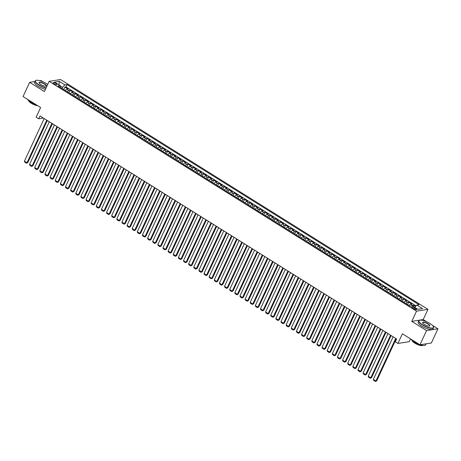<?xml version="1.0" encoding="UTF-8"?>
<svg xmlns="http://www.w3.org/2000/svg" width="461" height="461" viewBox="0 0 461 461"><rect width="100%" height="100%" fill="white"/><g stroke="black" fill="none" stroke-linecap="round" stroke-linejoin="round"><path stroke-width="0.69" d="M54.012 83.793A2.092 0.605 24.9 0 0 56.893 84.519A2.092 0.605 24.9 0 0 55.983 83.481A2.092 0.605 24.9 0 0 53.101 82.755A2.092 0.605 24.9 0 0 54.012 83.793M43.242 81.908L41.046 80.537L39.946 80.71M427.941 309.343L60.541 79.54L49.137 81.349L416.537 311.152L427.941 309.343L423.198 319.565L411.794 321.369L426.546 330.6L437.95 328.791L432.395 325.316M426.811 321.824L423.198 319.565M437.95 328.791L431.363 342.99L419.954 344.793L402.384 333.799L397.901 343.451L409.305 341.647L410.572 338.921M34.903 81.505L29.637 82.34L23.05 96.533L40.626 107.528L36.142 117.18L38.712 118.782L43.334 118.051L44.181 118.586M426.546 330.6L419.954 344.793M415.597 306.45L413.822 305.343L413.292 306.49M409.057 305.534A2.616 0.991 -58 0 1 410.647 304.237L411.771 304.058L408.694 302.134L407.553 304.588M403.928 302.324A2.616 0.991 122 0 1 405.513 301.027L406.642 300.849L403.559 298.924L402.424 301.379M398.8 299.114A2.616 0.991 122 0 1 400.384 297.818L401.508 297.639L398.431 295.714L397.29 298.169M393.665 295.904A2.616 0.991 122 0 1 395.25 294.608L396.379 294.429L393.296 292.505L392.161 294.959M388.537 292.695A2.616 0.991 122 0 1 390.121 291.398L391.245 291.219L388.168 289.295L387.027 291.75M383.402 289.485A2.616 0.991 122 0 1 384.993 288.188L386.116 288.01L383.039 286.085L381.898 288.54M378.274 286.275A2.616 0.991 122 0 1 379.858 284.979L380.982 284.8L377.905 282.875L376.764 285.33M373.139 283.066A2.616 0.991 122 0 1 374.73 281.769L375.853 281.59L372.776 279.666L371.635 282.12M368.011 279.856A2.616 0.991 122 0 1 369.595 278.559L370.719 278.381L367.642 276.456L366.501 278.911M362.876 276.646A2.616 0.991 122 0 1 364.467 275.35L365.59 275.177L362.513 273.246L361.372 275.701M357.748 273.436A2.616 0.991 122 0 1 359.332 272.14L360.456 271.967L357.379 270.037L356.238 272.491M352.613 270.227A2.616 0.991 122 0 1 354.204 268.93L355.327 268.757L352.25 266.827L351.109 269.287M347.485 267.017A2.616 0.991 122 0 1 349.069 265.726L350.199 265.548L347.116 263.617L345.975 266.078M342.35 263.807A2.616 0.991 122 0 1 343.941 262.516L345.064 262.338L341.987 260.407L340.846 262.868M337.222 260.598A2.616 0.991 122 0 1 338.806 259.307L339.936 259.128L336.853 257.198L335.717 259.658M332.093 257.388A2.616 0.991 122 0 1 333.678 256.097L334.801 255.918L331.724 253.994L330.583 256.449M326.958 254.178A2.616 0.991 122 0 1 328.543 252.887L329.673 252.709L326.59 250.784L325.454 253.239M321.83 250.968A2.616 0.991 122 0 1 323.415 249.678L324.538 249.499L321.461 247.574L320.32 250.029M316.695 247.759A2.616 0.991 122 0 1 318.286 246.468L319.41 246.289L316.327 244.365L315.191 246.819M311.567 244.549A2.616 0.991 122 0 1 313.152 243.258L314.275 243.08L311.198 241.155L310.057 243.61M306.432 241.339A2.616 0.991 122 0 1 308.023 240.048L309.147 239.87L306.069 237.945L304.928 240.4M301.304 238.13A2.616 0.991 122 0 1 302.889 236.839L304.012 236.66L300.935 234.735L299.794 237.19M296.169 234.92A2.616 0.991 122 0 1 297.76 233.629L298.884 233.45L295.806 231.526L294.665 233.981M291.041 231.71A2.616 0.991 122 0 1 292.626 230.419L293.749 230.241L290.672 228.316L289.531 230.771M285.906 228.5A2.616 0.991 122 0 1 287.497 227.21L288.621 227.031L285.543 225.106L284.402 227.561M280.778 225.291A2.616 0.991 122 0 1 282.363 224L283.492 223.821L280.409 221.897L279.268 224.351M275.643 222.081A2.616 0.991 122 0 1 277.234 220.79L278.358 220.612L275.28 218.687L274.139 221.142M270.515 218.871A2.616 0.991 122 0 1 272.099 217.58L273.229 217.402L270.146 215.477L269.011 217.932M265.38 215.667A2.616 0.991 122 0 1 266.971 214.371L268.095 214.192L265.017 212.267L263.876 214.722M260.252 212.458A2.616 0.991 122 0 1 261.836 211.161L262.966 210.982L259.883 209.058L258.748 211.513M255.123 209.248A2.616 0.991 122 0 1 256.708 207.951L257.832 207.773L254.754 205.848L253.613 208.303M249.989 206.038A2.616 0.991 122 0 1 251.573 204.742L252.703 204.563L249.62 202.638L248.485 205.093M244.86 202.828A2.616 0.991 122 0 1 246.445 201.532L247.569 201.353L244.491 199.429L243.35 201.883M239.726 199.619A2.616 0.991 122 0 1 241.316 198.322L242.44 198.144L239.363 196.219L238.222 198.674M234.597 196.409A2.616 0.991 122 0 1 236.182 195.112L237.306 194.934L234.228 193.009L233.087 195.464M229.463 193.199A2.616 0.991 122 0 1 231.053 191.903L232.177 191.724L229.1 189.799L227.959 192.254M224.334 189.99A2.616 0.991 122 0 1 225.919 188.693L227.043 188.514L223.965 186.59L222.824 189.045M219.2 186.78A2.616 0.991 122 0 1 220.79 185.483L221.914 185.305L218.837 183.38L217.696 185.835M214.071 183.57A2.616 0.991 122 0 1 215.656 182.274L216.779 182.095L213.702 180.17L212.561 182.625M208.937 180.36A2.616 0.991 122 0 1 210.527 179.064L211.651 178.885L208.574 176.961L207.433 179.415M203.808 177.151A2.616 0.991 122 0 1 205.393 175.854L206.522 175.676L203.439 173.751L202.298 176.206M198.674 173.941A2.616 0.991 122 0 1 200.264 172.645L201.388 172.466L198.311 170.541L197.17 172.996M193.545 170.731A2.616 0.991 122 0 1 195.13 169.435L196.259 169.256L193.176 167.331L192.041 169.786M188.416 167.522A2.616 0.991 122 0 1 190.001 166.225L191.125 166.046L188.048 164.122L186.907 166.577M183.282 164.312A2.616 0.991 122 0 1 184.867 163.015L185.996 162.837L182.913 160.912L181.778 163.367M178.153 161.102A2.616 0.991 122 0 1 179.738 159.806L180.862 159.633L177.785 157.702L176.644 160.157M173.019 157.893A2.616 0.991 122 0 1 174.61 156.596L175.733 156.423L172.65 154.493L171.515 156.947M167.89 154.683A2.616 0.991 122 0 1 169.475 153.386L170.599 153.213L167.522 151.283L166.381 153.744M162.756 151.473A2.616 0.991 122 0 1 164.346 150.182L165.47 150.004L162.393 148.073L161.252 150.534M157.627 148.263A2.616 0.991 122 0 1 159.212 146.973L160.336 146.794L157.259 144.863L156.118 147.324M152.493 145.054A2.616 0.991 122 0 1 154.083 143.763L155.207 143.584L152.13 141.654L150.989 144.114M147.364 141.844A2.616 0.991 122 0 1 148.949 140.553L150.073 140.375L146.996 138.45L145.855 140.905M142.23 138.634A2.616 0.991 122 0 1 143.82 137.343L144.944 137.165L141.867 135.24L140.726 137.695M137.101 135.425A2.616 0.991 122 0 1 138.686 134.134L139.816 133.955L136.733 132.03L135.592 134.485M131.967 132.215A2.616 0.991 122 0 1 133.557 130.924L134.681 130.745L131.604 128.821L130.463 131.276M126.838 129.005A2.616 0.991 122 0 1 128.423 127.714L129.553 127.536L126.47 125.611L125.334 128.066M121.704 125.795A2.616 0.991 122 0 1 123.294 124.505L124.418 124.326L121.341 122.401L120.2 124.856M116.575 122.586A2.616 0.991 122 0 1 118.16 121.295L119.29 121.116L116.207 119.192L115.071 121.646M111.447 119.376A2.616 0.991 122 0 1 113.031 118.085L114.155 117.907L111.078 115.982L109.937 118.437M106.312 116.166A2.616 0.991 122 0 1 107.903 114.875L109.026 114.697L105.944 112.772L104.808 115.227M101.184 112.957A2.616 0.991 122 0 1 102.768 111.666L103.892 111.487L100.815 109.562L99.674 112.017M96.049 109.747A2.616 0.991 122 0 1 97.64 108.456L98.763 108.277L95.686 106.353L94.545 108.808M90.921 106.537A2.616 0.991 122 0 1 92.505 105.246L93.629 105.068L90.552 103.143L89.411 105.598M85.786 103.327A2.616 0.991 122 0 1 87.377 102.037L88.5 101.858L85.423 99.933L84.282 102.388M80.658 100.123A2.616 0.991 122 0 1 82.242 98.827L83.366 98.648L80.289 96.724L79.148 99.178M75.523 96.914A2.616 0.991 122 0 1 77.114 95.617L78.237 95.439L75.16 93.514L74.019 95.969M70.395 93.704A2.616 0.991 122 0 1 71.979 92.407L73.103 92.229L70.026 90.304L68.885 92.759M397.901 343.451L395.336 341.849L396.65 339.008L40.026 115.947L38.712 118.782M415.707 308.507L414.577 307.798A2.028 0.588 24.9 0 0 411.782 307.101A2.028 0.588 24.9 0 0 412.67 308.104L413.799 308.812A2.028 0.588 24.9 0 0 416.594 309.51A2.028 0.588 24.9 0 0 415.707 308.507L415.252 309.487M60.345 87.417L60.195 85.631L58.034 85.971L410.042 306.144L412.197 305.804L417.845 309.337L422.53 308.593L416.882 305.061L419.043 304.721L67.035 84.547L64.88 84.887L62.592 87.354L60.212 85.867M60.195 85.631L54.548 82.098L59.233 81.355L64.88 84.887M412.065 305.827A2.616 0.991 -58 0 1 412.699 305.522L413.822 305.343M416.07 305.943L65.929 86.933L64.897 87.094L63.756 89.549M65.26 90.494A2.616 0.991 122 0 1 66.851 89.198L67.974 89.019L64.897 87.094M67.318 91.774A2.616 0.991 -58 0 1 68.902 90.483L70.026 90.304M72.446 94.983A2.616 0.991 -58 0 1 74.031 93.692L75.16 93.514M77.581 98.193A2.616 0.991 -58 0 1 79.165 96.902L80.289 96.724M82.709 101.403A2.616 0.991 -58 0 1 84.294 100.112L85.423 99.933M87.838 104.612A2.616 0.991 -58 0 1 89.428 103.322L90.552 103.143M92.972 107.822A2.616 0.991 -58 0 1 94.557 106.531L95.686 106.353M98.101 111.032A2.616 0.991 -58 0 1 99.691 109.741L100.815 109.562M103.235 114.242A2.616 0.991 -58 0 1 104.82 112.951L105.944 112.772M108.364 117.451A2.616 0.991 -58 0 1 109.954 116.16L111.078 115.982M113.498 120.661A2.616 0.991 -58 0 1 115.083 119.37L116.207 119.192M118.627 123.871A2.616 0.991 -58 0 1 120.217 122.58L121.341 122.401M123.761 127.08A2.616 0.991 -58 0 1 125.346 125.79L126.47 125.611M128.89 130.29A2.616 0.991 -58 0 1 130.48 128.999L131.604 128.821M134.024 133.5A2.616 0.991 -58 0 1 135.609 132.203L136.733 132.03M139.153 136.71A2.616 0.991 -58 0 1 140.738 135.413L141.867 135.24M144.287 139.919A2.616 0.991 -58 0 1 145.872 138.623L146.996 138.45M149.416 143.129A2.616 0.991 -58 0 1 151.001 141.832L152.13 141.654M154.544 146.339A2.616 0.991 -58 0 1 156.135 145.042L157.259 144.863M159.679 149.548A2.616 0.991 -58 0 1 161.264 148.252L162.393 148.073M164.808 152.758A2.616 0.991 -58 0 1 166.398 151.462L167.522 151.283M169.942 155.968A2.616 0.991 -58 0 1 171.527 154.671L172.65 154.493M175.071 159.178A2.616 0.991 -58 0 1 176.661 157.881L177.785 157.702M180.205 162.387A2.616 0.991 -58 0 1 181.79 161.091L182.913 160.912M185.334 165.597A2.616 0.991 -58 0 1 186.924 164.3L188.048 164.122M190.468 168.807A2.616 0.991 -58 0 1 192.053 167.51L193.176 167.331M195.597 172.016A2.616 0.991 -58 0 1 197.187 170.72L198.311 170.541M200.731 175.226A2.616 0.991 -58 0 1 202.316 173.93L203.439 173.751M205.86 178.436A2.616 0.991 -58 0 1 207.444 177.139L208.574 176.961M210.994 181.646A2.616 0.991 -58 0 1 212.579 180.349L213.702 180.17M216.123 184.855A2.616 0.991 -58 0 1 217.707 183.559L218.837 183.38M221.251 188.065A2.616 0.991 -58 0 1 222.842 186.768L223.965 186.59M226.386 191.275A2.616 0.991 -58 0 1 227.97 189.978L229.1 189.799M231.514 194.484A2.616 0.991 -58 0 1 233.105 193.188L234.228 193.009M236.649 197.688A2.616 0.991 -58 0 1 238.233 196.398L239.363 196.219M241.777 200.898A2.616 0.991 -58 0 1 243.368 199.607L244.491 199.429M246.912 204.108A2.616 0.991 -58 0 1 248.496 202.817L249.62 202.638M252.04 207.317A2.616 0.991 -58 0 1 253.631 206.027L254.754 205.848M257.175 210.527A2.616 0.991 -58 0 1 258.759 209.236L259.883 209.058M262.303 213.737A2.616 0.991 -58 0 1 263.894 212.446L265.017 212.267M267.438 216.947A2.616 0.991 -58 0 1 269.022 215.656L270.146 215.477M272.566 220.156A2.616 0.991 -58 0 1 274.157 218.866L275.28 218.687M277.701 223.366A2.616 0.991 -58 0 1 279.285 222.075L280.409 221.897M282.829 226.576A2.616 0.991 -58 0 1 284.414 225.285L285.543 225.106M287.964 229.785A2.616 0.991 -58 0 1 289.548 228.495L290.672 228.316M293.092 232.995A2.616 0.991 -58 0 1 294.677 231.704L295.806 231.526M298.221 236.205A2.616 0.991 -58 0 1 299.811 234.914L300.935 234.735M303.355 239.415A2.616 0.991 -58 0 1 304.94 238.124L306.069 237.945M308.484 242.624A2.616 0.991 -58 0 1 310.074 241.334L311.198 241.155M313.618 245.834A2.616 0.991 -58 0 1 315.203 244.537L316.327 244.365M318.747 249.044A2.616 0.991 -58 0 1 320.337 247.747L321.461 247.574M323.881 252.253A2.616 0.991 -58 0 1 325.466 250.957L326.59 250.784M329.01 255.463A2.616 0.991 -58 0 1 330.6 254.167L331.724 253.994M334.144 258.673A2.616 0.991 -58 0 1 335.729 257.376L336.853 257.198M339.273 261.883A2.616 0.991 -58 0 1 340.863 260.586L341.987 260.407M344.407 265.092A2.616 0.991 -58 0 1 345.992 263.796L347.116 263.617M349.536 268.302A2.616 0.991 -58 0 1 351.121 267.005L352.25 266.827M354.67 271.512A2.616 0.991 -58 0 1 356.255 270.215L357.379 270.037M359.799 274.721A2.616 0.991 -58 0 1 361.384 273.425L362.513 273.246M364.928 277.931A2.616 0.991 -58 0 1 366.518 276.635L367.642 276.456M370.062 281.141A2.616 0.991 -58 0 1 371.647 279.844L372.776 279.666M375.191 284.351A2.616 0.991 -58 0 1 376.781 283.054L377.905 282.875M380.325 287.56A2.616 0.991 -58 0 1 381.91 286.264L383.039 286.085M385.454 290.77A2.616 0.991 -58 0 1 387.044 289.473L388.168 289.295M390.588 293.98A2.616 0.991 -58 0 1 392.173 292.683L393.296 292.505M395.717 297.189A2.616 0.991 -58 0 1 397.307 295.893L398.431 295.714M400.851 300.399A2.616 0.991 -58 0 1 402.436 299.103L403.559 298.924M405.98 303.609A2.616 0.991 -58 0 1 407.57 302.312L408.694 302.134M411.794 321.369L416.537 311.152M29.637 82.34L44.394 91.566L49.137 81.349M47.304 120.534L49.315 121.796M52.433 123.744L54.444 125.006M57.567 126.954L59.578 128.216M62.696 130.163L64.707 131.425M67.83 133.373L69.842 134.629M72.959 136.583L74.97 137.839M78.093 139.792L80.105 141.049M83.222 143.002L85.233 144.258M88.351 146.212L90.368 147.468M93.485 149.422L95.496 150.678M98.614 152.631L100.631 153.888M103.748 155.841L105.759 157.097M108.877 159.051L110.894 160.307M114.011 162.26L116.022 163.517M119.14 165.47L121.151 166.726M124.274 168.68L126.285 169.936M129.403 171.89L131.414 173.146M134.537 175.099L136.548 176.356M139.666 178.309L141.677 179.565M144.8 181.519L146.811 182.775M149.929 184.728L151.94 185.985M155.057 187.938L157.074 189.194M160.192 191.148L162.203 192.404M165.32 194.358L167.337 195.614M170.455 197.567L172.466 198.824M175.583 200.771L177.6 202.033M180.718 203.981L182.729 205.243M185.846 207.191L187.858 208.453M190.981 210.4L192.992 211.662M196.109 213.61L198.121 214.872M201.244 216.82L203.255 218.082M206.372 220.03L208.384 221.292M211.507 223.239L213.518 224.501M216.635 226.449L218.647 227.711M221.77 229.659L223.781 230.921M226.898 232.868L228.91 234.13M232.027 236.078L234.044 237.34M237.161 239.288L239.173 240.55M242.29 242.498L244.307 243.76M247.424 245.707L249.436 246.969M252.553 248.917L254.564 250.173M257.687 252.127L259.699 253.383M262.816 255.336L264.827 256.593M267.95 258.546L269.962 259.802M273.079 261.756L275.09 263.012M278.214 264.966L280.225 266.222M283.342 268.175L285.353 269.431M288.477 271.385L290.488 272.641M293.605 274.595L295.616 275.851M298.734 277.804L300.751 279.061M303.868 281.014L305.879 282.27M308.997 284.224L311.014 285.48M314.131 287.434L316.142 288.69M319.26 290.643L321.277 291.899M324.394 293.853L326.405 295.109M329.523 297.063L331.534 298.319M334.657 300.272L336.668 301.529M339.786 303.482L341.797 304.738M344.92 306.692L346.931 307.948M350.049 309.901L352.06 311.158M355.183 313.111L357.194 314.367M360.312 316.315L362.323 317.577M365.44 319.525L367.457 320.787M370.575 322.735L372.586 323.997M375.703 325.944L377.72 327.206M380.838 329.154L382.849 330.416M385.966 332.364L387.983 333.626M391.101 335.573L393.112 336.835M396.23 338.783L396.639 339.042M62.062 88.489L62.592 87.354M414.727 307.389L416.882 305.061M65.929 86.933L67.035 84.547M59.233 81.355L59.014 84.893M395.694 338.409L375.922 380.999L376.695 380.878L396.247 338.754M393.124 336.801L373.358 379.391L375.922 380.999L375.427 381.46L373.629 380.337L373.358 379.391M376.695 380.878L375.427 381.46M422.478 324.7A7.981 2.311 24.9 0 0 430.372 327.915A7.981 2.311 24.9 0 0 433.426 326.67A7.981 2.311 24.9 0 0 429.998 323.507A7.981 2.311 24.9 0 0 419.631 320.268A7.981 2.311 24.9 0 0 422.478 324.7M433.473 326.786A8.177 2.368 -155.1 0 1 433.524 326.907A8.177 2.368 -155.1 0 1 433.571 327.719A8.177 2.368 -155.1 0 1 422.305 324.884A8.177 2.368 -155.1 0 1 418.744 320.833A8.177 2.368 -155.1 0 1 419.389 320.343A8.177 2.368 -155.1 0 1 419.516 320.309M424.356 324.4A3.988 1.158 -155.1 0 1 422.639 322.821A3.988 1.158 -155.1 0 1 424.166 322.199A3.988 1.158 -155.1 0 1 428.113 323.806A3.988 1.158 -155.1 0 1 429.537 326.025A3.988 1.158 -155.1 0 1 424.356 324.4M429.404 326.054A3.792 1.101 24.9 0 0 429.6 325.869A3.792 1.101 24.9 0 0 427.946 323.991A3.792 1.101 24.9 0 0 422.714 322.677A3.792 1.101 24.9 0 0 422.702 322.942M426.097 343.82L425.612 344.863A8.177 2.368 -155.1 0 1 420.207 344.753M419.527 344.523A8.177 2.368 -155.1 0 1 414.347 342.033A8.177 2.368 -155.1 0 1 411.074 339.238M425.791 343.871A8.177 2.368 -155.1 0 1 424.587 344.062M422.795 345.381A5.889 1.706 -155.1 0 1 414.819 343.168A5.889 1.706 -155.1 0 1 412.203 340.466M433.571 327.719L432.994 328.964A8.177 2.368 -155.1 0 1 421.723 326.134A8.177 2.368 -155.1 0 1 418.162 322.083L418.744 320.833M47.696 84.455A7.981 2.311 24.9 0 0 46.434 83.597A7.981 2.311 24.9 0 0 36.067 80.352A7.981 2.311 24.9 0 0 38.908 84.784A7.981 2.311 24.9 0 0 46.112 87.855M46.008 88.091A8.177 2.368 -155.1 0 1 38.741 84.968A8.177 2.368 -155.1 0 1 35.174 80.917A8.177 2.368 -155.1 0 1 35.825 80.427A8.177 2.368 -155.1 0 1 35.952 80.393M40.793 84.49A3.988 1.158 -155.1 0 1 39.076 82.905A3.988 1.158 -155.1 0 1 40.603 82.283A3.988 1.158 -155.1 0 1 44.55 83.89A3.988 1.158 -155.1 0 1 45.973 86.109A3.988 1.158 -155.1 0 1 40.793 84.49M45.841 86.144A3.792 1.101 24.9 0 0 46.031 85.959A3.792 1.101 24.9 0 0 44.377 84.075A3.792 1.101 24.9 0 0 39.15 82.761A3.792 1.101 24.9 0 0 39.133 83.026M35.958 104.612A8.177 2.368 -155.1 0 1 30.778 102.117A8.177 2.368 -155.1 0 1 27.51 99.322M37.727 105.713A5.889 1.706 -155.1 0 1 31.25 103.252A5.889 1.706 -155.1 0 1 28.64 100.556M45.426 89.336A8.177 2.368 -155.1 0 1 38.159 86.219A8.177 2.368 -155.1 0 1 34.598 82.167L35.174 80.917M390.559 335.199L370.794 377.79L371.56 377.668L391.112 335.545M387.995 333.597L368.224 376.182L370.794 377.79L370.292 378.25L368.5 377.127L368.224 376.182M371.56 377.668L370.292 378.25M385.431 331.989L365.659 374.58L366.432 374.459L385.984 332.335M382.866 330.387L363.095 372.972L365.659 374.58L365.164 375.041L363.366 373.917L363.095 372.972M366.432 374.459L365.164 375.041M380.296 328.779L360.531 371.37L361.297 371.249L380.849 329.125M377.732 327.177L357.961 369.762L360.531 371.37L360.029 371.831L358.237 370.707L357.961 369.762M361.297 371.249L360.029 371.831M375.168 325.57L355.396 368.16L356.169 368.039L375.721 325.915M372.603 323.968L352.832 366.553L355.396 368.16L354.901 368.621L353.103 367.498L352.832 366.553M356.169 368.039L354.901 368.621M370.033 322.36L350.268 364.951L351.034 364.83L370.586 322.706M367.469 320.758L347.698 363.343L350.268 364.951L349.772 365.412L347.974 364.288L347.698 363.343M351.034 364.83L349.772 365.412M364.905 319.15L345.133 361.741L345.906 361.62L365.458 319.496M362.34 317.548L342.569 360.133L345.133 361.741L344.638 362.202L342.84 361.078L342.569 360.133M345.906 361.62L344.638 362.202M359.77 315.941L340.005 358.531L340.771 358.41L360.323 316.286M357.206 314.339L337.44 356.923L340.005 358.531L339.509 358.992L337.711 357.869L337.44 356.923M340.771 358.41L339.509 358.992M354.642 312.731L334.87 355.322L335.643 355.201L355.195 313.077M352.077 311.129L332.306 353.72L334.87 355.322L334.375 355.783L332.577 354.659L332.306 353.72M335.643 355.201L334.375 355.783M349.513 309.521L329.742 352.112L330.514 351.991L350.066 309.867M346.943 307.919L327.177 350.51L329.742 352.112L329.246 352.573L327.448 351.449L327.177 350.51M330.514 351.991L329.246 352.573M344.379 306.311L324.607 348.902L325.38 348.781L344.932 306.657M341.814 304.709L322.043 347.3L324.607 348.902L324.112 349.363L322.32 348.239L322.043 347.3M325.38 348.781L324.112 349.363M339.25 303.102L319.479 345.692L320.251 345.571L339.803 303.447M336.68 301.5L316.914 344.09L319.479 345.692L318.983 346.153L317.185 345.03L316.914 344.09M320.251 345.571L318.983 346.153M334.116 299.892L314.344 342.483L315.117 342.362L334.669 300.238M331.551 298.29L311.78 340.881L314.344 342.483L313.849 342.944L312.057 341.82L311.78 340.881M315.117 342.362L313.849 342.944M328.987 296.682L309.216 339.273L309.988 339.152L329.54 297.028M326.417 295.08L306.651 337.671L309.216 339.273L308.72 339.734L306.922 338.61L306.651 337.671M309.988 339.152L308.72 339.734M323.853 293.473L304.087 336.063L304.854 335.942L324.406 293.818M321.288 291.871L301.517 334.461L304.087 336.063L303.586 336.524L301.794 335.401L301.517 334.461M304.854 335.942L303.586 336.524M318.724 290.263L298.953 332.854L299.725 332.733L319.277 290.609M316.16 288.661L296.388 331.252L298.953 332.854L298.457 333.315L296.659 332.191L296.388 331.252M299.725 332.733L298.457 333.315M313.589 287.053L293.824 329.644L294.591 329.523L314.143 287.399M311.025 285.451L291.254 328.042L293.824 329.644L293.323 330.105L291.531 328.981L291.254 328.042M294.591 329.523L293.323 330.105M308.461 283.843L288.69 326.434L289.462 326.313L309.014 284.195M305.897 282.241L286.125 324.832L288.69 326.434L288.194 326.895L286.396 325.771L286.125 324.832M289.462 326.313L288.194 326.895M303.326 280.634L283.561 323.224L284.328 323.103L303.88 280.985M300.762 279.032L280.991 321.622L283.561 323.224L283.066 323.685L281.268 322.562L280.991 321.622M284.328 323.103L283.066 323.685M298.198 277.43L278.427 320.015L279.199 319.894L298.751 277.776M295.634 275.822L275.862 318.413L278.427 320.015L277.931 320.476L276.133 319.352L275.862 318.413M279.199 319.894L277.931 320.476M293.063 274.22L273.298 316.805L274.065 316.684L293.617 274.566M290.499 272.612L270.728 315.203L273.298 316.805L272.803 317.266L271.005 316.142L270.728 315.203M274.065 316.684L272.803 317.266M287.935 271.01L268.164 313.595L268.936 313.474L288.488 271.356M285.371 269.403L265.599 311.993L268.164 313.595L267.668 314.056L265.87 312.933L265.599 311.993M268.936 313.474L267.668 314.056M282.8 267.801L263.035 310.386L263.807 310.265L283.359 268.146M280.236 266.193L260.471 308.784L263.035 310.386L262.54 310.847L260.742 309.723L260.471 308.784M263.807 310.265L262.54 310.847M277.672 264.591L257.901 307.176L258.673 307.055L278.225 264.937M275.108 262.983L255.336 305.574L257.901 307.176L257.405 307.637L255.613 306.513L255.336 305.574M258.673 307.055L257.405 307.637M272.543 261.381L252.772 303.966L253.544 303.845L273.096 261.727M269.973 259.774L250.208 302.364L252.772 303.966L252.276 304.427L250.479 303.303L250.208 302.364M253.544 303.845L252.276 304.427M267.409 258.172L247.638 300.756L248.41 300.635L267.962 258.517M264.845 256.564L245.073 299.154L247.638 300.756L247.142 301.217L245.35 300.099L245.073 299.154M248.41 300.635L247.142 301.217M262.28 254.962L242.509 297.552L243.281 297.426L262.833 255.308M259.71 253.354L239.945 295.945L242.509 297.552L242.013 298.008L240.216 296.89L239.945 295.945M243.281 297.426L242.013 298.008M257.146 251.752L237.375 294.343L238.147 294.216L257.699 252.098M254.581 250.144L234.81 292.735L237.375 294.343L236.879 294.798L235.087 293.68L234.81 292.735M238.147 294.216L236.879 294.798M252.017 248.542L232.246 291.133L233.018 291.006L252.57 248.888M249.447 246.935L229.682 289.525L232.246 291.133L231.75 291.594L229.953 290.47L229.682 289.525M233.018 291.006L231.75 291.594M246.883 245.333L227.117 287.923L227.884 287.797L247.436 245.678M244.318 243.725L224.547 286.316L227.117 287.923L226.616 288.384L224.824 287.261L224.547 286.316M227.884 287.797L226.616 288.384M241.754 242.123L221.983 284.714L222.755 284.587L242.307 242.469M239.19 240.515L219.419 283.106L221.983 284.714L221.487 285.175L219.69 284.051L219.419 283.106M222.755 284.587L221.487 285.175M236.62 238.913L216.854 281.504L217.621 281.377L237.173 239.259M234.055 237.306L214.284 279.896L216.854 281.504L216.353 281.965L214.561 280.841L214.284 279.896M217.621 281.377L216.353 281.965M231.491 235.704L211.72 278.294L212.492 278.167L232.044 236.049M228.927 234.096L209.156 276.686L211.72 278.294L211.224 278.755L209.427 277.631L209.156 276.686M212.492 278.167L211.224 278.755M226.357 232.494L206.591 275.084L207.358 274.963L226.91 232.84M223.792 230.886L204.021 273.477L206.591 275.084L206.096 275.545L204.298 274.422L204.021 273.477M207.358 274.963L206.096 275.545M221.228 229.284L201.457 271.875L202.229 271.754L221.781 229.63M218.664 227.676L198.893 270.267L201.457 271.875L200.961 272.336L199.164 271.212L198.893 270.267M202.229 271.754L200.961 272.336M216.094 226.074L196.328 268.665L197.095 268.544L216.647 226.42M213.529 224.467L193.764 267.057L196.328 268.665L195.833 269.126L194.035 268.002L193.764 267.057M197.095 268.544L195.833 269.126M210.965 222.865L191.194 265.455L191.966 265.334L211.518 223.21M208.401 221.257L188.63 263.848L191.194 265.455L190.698 265.916L188.906 264.793L188.63 263.848M191.966 265.334L190.698 265.916M205.837 219.655L186.065 262.246L186.838 262.125L206.39 220.001M203.266 218.053L183.501 260.638L186.065 262.246L185.57 262.707L183.772 261.583L183.501 260.638M186.838 262.125L185.57 262.707M200.702 216.445L180.931 259.036L181.703 258.915L201.255 216.791M198.138 214.843L178.367 257.428L180.931 259.036L180.435 259.497L178.643 258.373L178.367 257.428M181.703 258.915L180.435 259.497M195.573 213.236L175.802 255.826L176.575 255.705L196.127 213.581M193.003 211.634L173.238 254.218L175.802 255.826L175.307 256.287L173.509 255.164L173.238 254.218M176.575 255.705L175.307 256.287M190.439 210.026L170.668 252.616L171.44 252.495L190.992 210.372M187.875 208.424L168.104 251.009L170.668 252.616L170.172 253.077L168.38 251.954L168.104 251.009M171.44 252.495L170.172 253.077M185.31 206.816L165.539 249.407L166.312 249.286L185.864 207.162M182.74 205.214L162.975 247.799L165.539 249.407L165.044 249.868L163.246 248.744L162.975 247.799M166.312 249.286L165.044 249.868M180.176 203.606L160.411 246.197L161.177 246.076L180.729 203.952M177.612 202.004L157.841 244.589L160.411 246.197L159.909 246.658L158.117 245.534L157.841 244.589M161.177 246.076L159.909 246.658M175.047 200.397L155.276 242.987L156.049 242.866L175.601 200.742M172.483 198.795L152.712 241.38L155.276 242.987L154.781 243.448L152.983 242.325L152.712 241.38M156.049 242.866L154.781 243.448M169.913 197.187L150.148 239.778L150.914 239.657L170.466 197.533M167.349 195.585L147.578 238.176L150.148 239.778L149.646 240.239L147.854 239.115L147.578 238.176M150.914 239.657L149.646 240.239M164.784 193.977L145.013 236.568L145.785 236.447L165.338 194.323M162.22 192.375L142.449 234.966L145.013 236.568L144.518 237.029L142.72 235.905L142.449 234.966M145.785 236.447L144.518 237.029M159.65 190.768L139.885 233.358L140.651 233.237L160.203 191.113M157.086 189.166L137.315 231.756L139.885 233.358L139.389 233.819L137.591 232.696L137.315 231.756M140.651 233.237L139.389 233.819M154.521 187.558L134.75 230.148L135.522 230.027L155.075 187.904M151.957 185.956L132.186 228.547L134.75 230.148L134.255 230.609L132.457 229.486L132.186 228.547M135.522 230.027L134.255 230.609M149.387 184.348L129.622 226.939L130.388 226.818L149.94 184.694M146.823 182.746L127.052 225.337L129.622 226.939L129.126 227.4L127.328 226.276L127.052 225.337M130.388 226.818L129.126 227.4M144.258 181.138L124.487 223.729L125.259 223.608L144.812 181.484M141.694 179.536L121.923 222.127L124.487 223.729L123.992 224.19L122.194 223.066L121.923 222.127M125.259 223.608L123.992 224.19M139.13 177.929L119.359 220.519L120.131 220.398L139.683 178.274M136.56 176.327L116.794 218.917L119.359 220.519L118.863 220.98L117.065 219.857L116.794 218.917M120.131 220.398L118.863 220.98M133.995 174.719L114.224 217.31L114.996 217.189L134.549 175.065M131.431 173.117L111.66 215.708L114.224 217.31L113.729 217.771L111.937 216.647L111.66 215.708M114.996 217.189L113.729 217.771M128.867 171.509L109.096 214.1L109.868 213.979L129.42 171.855M126.297 169.907L106.531 212.498L109.096 214.1L108.6 214.561L106.802 213.437L106.531 212.498M109.868 213.979L108.6 214.561M123.732 168.3L103.961 210.89L104.733 210.769L124.286 168.651M121.168 166.698L101.397 209.288L103.961 210.89L103.466 211.351L101.674 210.228L101.397 209.288M104.733 210.769L103.466 211.351M118.604 165.09L98.833 207.68L99.605 207.559L119.157 165.441M116.034 163.488L96.268 206.079L98.833 207.68L98.337 208.142L96.539 207.018L96.268 206.079M99.605 207.559L98.337 208.142M113.469 161.886L93.698 204.471L94.47 204.35L114.023 162.232M110.905 160.278L91.134 202.869L93.698 204.471L93.203 204.932L91.411 203.808L91.134 202.869M94.47 204.35L93.203 204.932M108.341 158.676L88.57 201.261L89.342 201.14L108.894 159.022M105.771 157.068L86.005 199.659L88.57 201.261L88.074 201.722L86.276 200.598L86.005 199.659M89.342 201.14L88.074 201.722M103.206 155.466L83.441 198.051L84.207 197.93L103.76 155.812M100.642 153.859L80.871 196.449L83.441 198.051L82.94 198.512L81.148 197.389L80.871 196.449M84.207 197.93L82.94 198.512M98.078 152.257L78.307 194.842L79.079 194.721L98.631 152.603M95.513 150.649L75.742 193.24L78.307 194.842L77.811 195.303L76.013 194.179L75.742 193.24M79.079 194.721L77.811 195.303M92.943 149.047L73.178 191.632L73.944 191.511L93.497 149.393M90.379 147.439L70.608 190.03L73.178 191.632L72.682 192.093L70.885 190.969L70.608 190.03M73.944 191.511L72.682 192.093M87.815 145.837L68.044 188.422L68.816 188.301L88.368 146.183M85.25 144.23L65.479 186.82L68.044 188.422L67.548 188.883L65.75 187.76L65.479 186.82M68.816 188.301L67.548 188.883M82.68 142.628L62.915 185.213L63.681 185.091L83.234 142.973M80.116 141.02L60.345 183.611L62.915 185.213L62.419 185.674L60.622 184.556L60.345 183.611M63.681 185.091L62.419 185.674M77.552 139.418L57.781 182.009L58.553 181.882L78.105 139.764M74.987 137.81L55.216 180.401L57.781 182.009L57.285 182.464L55.487 181.346L55.216 180.401M58.553 181.882L57.285 182.464M72.417 136.208L52.652 178.799L53.424 178.672L72.971 136.554M69.853 134.6L50.088 177.191L52.652 178.799L52.156 179.26L50.358 178.136L50.088 177.191M53.424 178.672L52.156 179.26M67.289 132.999L47.518 175.589L48.29 175.462L67.842 133.344M64.724 131.391L44.953 173.981L47.518 175.589L47.022 176.05L45.23 174.926L44.953 173.981M48.29 175.462L47.022 176.05M62.16 129.789L42.389 172.379L43.161 172.253L62.713 130.135M59.59 128.181L39.825 170.772L42.389 172.379L41.893 172.84L40.095 171.717L39.825 170.772M43.161 172.253L41.893 172.84M57.026 126.579L37.255 169.17L38.027 169.043L57.579 126.925M54.461 124.971L34.69 167.562L37.255 169.17L36.759 169.631L34.967 168.507L34.69 167.562M38.027 169.043L36.759 169.631M51.897 123.369L32.126 165.96L32.898 165.833L52.45 123.715M49.327 121.762L29.562 164.352L32.126 165.96L31.63 166.421L29.832 165.297L29.562 164.352M32.898 165.833L31.63 166.421M46.763 120.16L26.992 162.75L27.764 162.629L47.316 120.505M44.198 118.552L24.427 161.143L26.992 162.75L26.496 163.211L24.704 162.088L24.427 161.143M27.764 162.629L26.496 163.211M410.647 304.237L412.699 305.522M66.851 89.198L68.902 90.483M71.979 92.407L74.031 93.692M77.114 95.617L79.165 96.902M82.242 98.827L84.294 100.112M87.377 102.037L89.428 103.322M92.505 105.246L94.557 106.531M97.64 108.456L99.691 109.741M102.768 111.666L104.82 112.951M107.903 114.875L109.954 116.16M113.031 118.085L115.083 119.37M118.16 121.295L120.217 122.58M123.294 124.505L125.346 125.79M128.423 127.714L130.48 128.999M133.557 130.924L135.609 132.203M138.686 134.134L140.738 135.413M143.82 137.343L145.872 138.623M148.949 140.553L151.001 141.832M154.083 143.763L156.135 145.042M159.212 146.973L161.264 148.252M164.346 150.182L166.398 151.462M169.475 153.386L171.527 154.671M174.61 156.596L176.661 157.881M179.738 159.806L181.79 161.091M184.867 163.015L186.924 164.3M190.001 166.225L192.053 167.51M195.13 169.435L197.187 170.72M200.264 172.645L202.316 173.93M205.393 175.854L207.444 177.139M210.527 179.064L212.579 180.349M215.656 182.274L217.707 183.559M220.79 185.483L222.842 186.768M225.919 188.693L227.97 189.978M231.053 191.903L233.105 193.188M236.182 195.112L238.233 196.398M241.316 198.322L243.368 199.607M246.445 201.532L248.496 202.817M251.573 204.742L253.631 206.027M256.708 207.951L258.759 209.236M261.836 211.161L263.894 212.446M266.971 214.371L269.022 215.656M272.099 217.58L274.157 218.866M277.234 220.79L279.285 222.075M282.363 224L284.414 225.285M287.497 227.21L289.548 228.495M292.626 230.419L294.677 231.704M297.76 233.629L299.811 234.914M302.889 236.839L304.94 238.124M308.023 240.048L310.074 241.334M313.152 243.258L315.203 244.537M318.286 246.468L320.337 247.747M323.415 249.678L325.466 250.957M328.543 252.887L330.6 254.167M333.678 256.097L335.729 257.376M338.806 259.307L340.863 260.586M343.941 262.516L345.992 263.796M349.069 265.726L351.121 267.005M354.204 268.93L356.255 270.215M359.332 272.14L361.384 273.425M364.467 275.35L366.518 276.635M369.595 278.559L371.647 279.844M374.73 281.769L376.781 283.054M379.858 284.979L381.91 286.264M384.993 288.188L387.044 289.473M390.121 291.398L392.173 292.683M395.25 294.608L397.307 295.893M400.384 297.818L402.436 299.103M405.513 301.027L407.57 302.312M414.041 308.956L414.577 307.798"/></g></svg>
